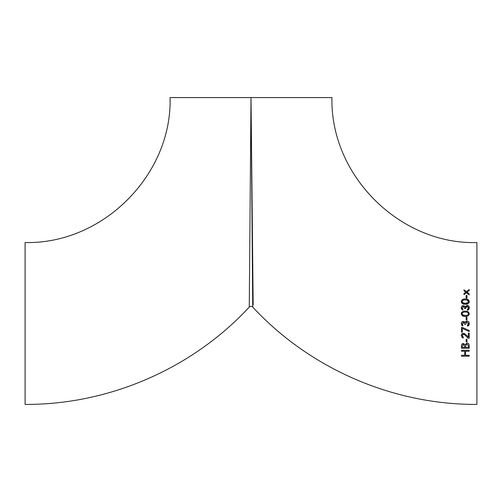 <?xml version="1.0" encoding="UTF-8"?>
<svg xmlns="http://www.w3.org/2000/svg" width="502" height="502" viewBox="0 0 502 502"><rect width="100%" height="100%" fill="white"/><g stroke="black" fill="none" stroke-linecap="round" stroke-linejoin="round"><path stroke-width="0.75" d="M251 97.583L253.171 304.959L251 97.583L171.847 97.583L251 97.583L249.268 307.092L251 97.583L170.065 97.583L251 97.583L252.732 307.092L251 97.583L331.935 97.583C330.209 176.39 400.778 244.819 476.9 242.554L476.9 404.417C392.978 404.8 309.759 368.669 252.732 307.098L252.726 306.534M252.719 305.975L252.707 304.551M461.282 335.681L461.282 335.631C461.307 334.219 462.016 333.435 463.402 333.272L466.094 334.809L468.379 337.225L468.379 333.171L469.194 333.171L469.194 338.241L468.14 338.241L465.197 335.192M464.896 334.884L464.488 334.539M464.224 334.376L462.932 334.263M465.291 335.292L463.409 334.188L462.11 335.844M462.806 336.873L463.333 337.068L463.12 338.034M462.424 337.783L461.853 337.313M461.401 334.79L462.493 333.46M464.331 333.428L464.745 333.623M461.482 327.392L462.336 327.392L469.194 330.517L469.194 331.558L462.298 328.402L462.298 332.148L461.482 332.148L461.482 327.392L462.336 327.392L469.194 330.517M464.444 321.776L464.827 322.152M462.869 325.02L462.618 325.955L461.282 323.708C461.307 322.328 461.991 321.562 463.333 321.406L465.147 322.73L467.167 321.104M465.348 322.14L465.756 321.619M465.812 321.569L466.339 321.249M469.044 322.422L469.169 322.767M469.288 323.627L467.638 326.187L467.331 325.258L468.485 323.69L468.397 323.156M469.213 324.455L469.081 324.869M469.075 324.882L468.347 325.836M467.023 322.115L465.542 324.367L464.733 324.367L464.72 323.821M464.086 322.491L463.697 322.347M464.733 324.085L462.995 322.366M463.377 322.322L462.141 324.054M462.154 324.116L462.286 324.455M462.035 325.585L461.489 324.8M461.627 322.347L462.48 321.575M466.151 317.352L466.96 317.352L466.96 319.987L466.151 319.987L466.151 317.352L466.96 317.352M465.285 316.436C463.101 316.63 461.771 315.745 461.282 313.8C461.752 311.861 463.089 310.983 465.285 311.165C467.475 310.976 468.812 311.855 469.295 313.8C468.824 315.739 467.487 316.618 465.285 316.436C463.101 316.624 461.765 315.745 461.282 313.8M461.357 313.148L461.47 312.815M461.602 312.564L461.991 312.112M462.687 311.648L463.277 311.416M467.255 311.409L469.295 313.8M469.194 294.9L466.408 292.798L464.017 294.636L464.017 293.519L465.875 292.164L464.017 290.884L464.017 289.842L466.408 291.606L469.194 289.491L469.194 290.62L466.96 292.239L469.194 293.839L469.194 294.9L466.408 292.798M469.263 302.053L468.918 302.944M468.128 303.654L467.067 304.074M463.973 304.168L463.283 304.011L461.282 301.627C461.727 299.707 463.057 298.828 465.285 298.991C467.5 298.822 468.837 299.7 469.295 301.627C468.843 303.553 467.513 304.432 465.285 304.268L464.601 304.237M461.338 301.037L463.271 299.248M464.513 306.007L464.865 306.377M463.277 305.586L465.147 306.91L467.073 305.279C468.542 305.492 469.282 306.352 469.295 307.87L467.638 310.368L467.356 309.433M469.213 308.636L468.366 310.004M467.331 309.439L468.485 307.87L468.04 306.728M467.795 306.527L466.998 306.295L465.542 308.548L464.733 308.548L463.377 306.496L462.988 306.546M466.54 306.364L465.894 306.86M465.649 307.419L465.542 308.259M462.091 307.801L462.141 308.234M462.147 308.272L462.286 308.63M462.587 309L462.957 309.245L462.618 310.136L461.282 307.889C461.3 306.515 461.984 305.749 463.333 305.586M461.608 309.219L461.363 308.592M461.595 306.578L462.486 305.749M465.084 344.742L467.017 343.01C468.592 343.318 469.32 344.316 469.194 345.997L469.194 348.281L461.482 348.281L461.482 345.953C461.388 344.535 462.016 343.688 463.359 343.412L465.103 344.742L467.036 343.01M468.197 343.355L469.044 344.692M469.194 351.224L465.542 351.224L465.542 355.278L469.194 355.278L469.194 356.194L461.482 356.194L461.482 355.278L464.733 355.278L464.733 351.224L461.482 351.224L461.482 350.308L469.194 350.308L469.194 351.224L465.542 351.224M249.293 304.551L249.268 307.098C192.241 368.669 109.022 404.8 25.1 404.417L25.1 242.554C103.908 244.273 172.33 173.705 170.065 97.583M464.017 294.636L464.017 293.519M464.017 290.884L464.017 289.842M466.151 298.081L466.151 295.44L466.96 295.44L466.96 298.081L466.151 298.081M465.285 298.991C467.5 298.822 468.837 299.7 469.295 301.627M465.285 304.268C463.076 304.438 461.746 303.559 461.282 301.627M462.091 301.602L462.091 301.627C462.58 302.97 463.641 303.547 465.285 303.352C466.942 303.541 468.008 302.97 468.485 301.627C467.996 300.284 466.935 299.713 465.285 299.907C463.635 299.713 462.568 300.29 462.091 301.627L462.154 302.066M462.455 302.568L465.285 303.352L468.077 302.612M468.328 302.279L468.485 301.627L466.923 300.07M466.094 299.939L464.852 299.914M467.073 305.279C468.542 305.492 469.282 306.358 469.295 307.87M468.485 307.87L466.998 306.295M464.733 308.259L463.377 306.496L462.091 307.826L462.957 309.245M465.31 312.075L465.285 312.075C463.647 311.874 462.587 312.451 462.091 313.8C462.593 315.149 463.66 315.727 465.285 315.526C466.923 315.72 467.983 315.149 468.485 313.8C467.977 312.445 466.91 311.867 465.285 312.075C463.653 311.874 462.587 312.451 462.091 313.8L462.147 314.221M462.48 314.767L465.285 315.526L467.155 315.294M467.073 321.104C468.535 321.299 469.276 322.165 469.295 323.69M467.331 325.258L468.485 323.69L466.998 322.115M462.091 323.646L462.957 325.07M468.379 333.171L469.194 333.171M463.409 334.188L462.091 335.6L463.333 337.068L463.246 338.059L461.282 335.631M466.96 339.258L466.96 341.893L466.151 341.893L466.151 339.258L466.96 339.258M469.194 348.281L461.482 348.281M461.482 345.953C461.388 344.535 462.016 343.694 463.359 343.412M468.379 347.371L468.379 345.853L466.992 344.021L465.542 345.828L465.542 347.371L468.379 347.371M464.733 347.371L464.733 346.135L463.465 344.428L462.298 346.041L462.298 347.371L464.733 347.371M464.733 346.135L463.465 344.428L462.951 344.529M468.379 345.853L466.979 344.021M469.194 356.194L461.482 356.194M252.732 307.098C251.577 306.101 250.423 306.101 249.268 307.098"/></g></svg>
